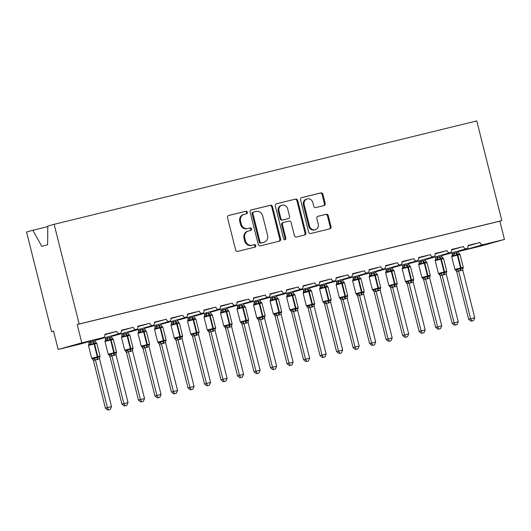 <?xml version="1.0" encoding="UTF-8"?>
<svg xmlns="http://www.w3.org/2000/svg" width="531" height="531" viewBox="0 0 531 531"><rect width="100%" height="100%" fill="white"/><g stroke="black" fill="none" stroke-linecap="round" stroke-linejoin="round"><path stroke-width="0.8" d="M247.36 212.227A1.294 1.168 74.4 0 0 245.913 211.245L228.695 215.46A1.852 1.666 74.4 0 0 227.52 217.65L235.638 249.968A1.852 1.666 74.4 0 0 237.715 251.369L254.933 247.154A1.294 1.168 74.4 0 0 254.303 244.638L252.072 245.183A5.927 5.337 74.4 0 1 245.441 240.709L244.764 238.014A5.927 5.337 74.4 0 1 248.355 231.045A5.927 5.337 74.4 0 1 248.508 230.998L250.738 230.454A1.294 1.168 74.4 0 0 250.108 227.945L247.877 228.489A5.927 5.337 74.4 0 1 241.247 224.009L240.57 221.321A5.927 5.337 74.4 0 1 244.16 214.345A5.927 5.337 74.4 0 1 244.313 214.305L246.543 213.761A1.294 1.168 74.4 0 0 247.36 212.227M245.979 213.9A1.294 1.168 74.4 0 0 245.123 211.464L228.423 215.553M254.369 247.293A1.294 1.168 74.4 0 0 253.513 244.864L252.072 245.183M250.174 230.593A1.294 1.168 74.4 0 0 249.318 228.164L247.877 228.489M324.003 205.577A1.852 1.666 74.4 0 0 325.171 203.386L322.894 194.319A1.852 1.666 74.4 0 0 320.824 192.919L301.701 197.598A1.852 1.666 74.4 0 0 300.533 199.789L308.65 232.107A1.852 1.666 74.4 0 0 310.721 233.507L329.844 228.828A1.852 1.666 74.4 0 0 331.012 226.637L328.264 215.686A1.852 1.666 74.4 0 0 326.193 214.285L318.009 216.29A1.852 1.666 74.4 0 0 316.834 218.48L318.202 223.909A4.952 4.46 74.4 0 1 315.202 229.744A4.952 4.46 74.4 0 1 309.533 226.033L304.19 204.754A4.952 4.46 74.4 0 1 307.19 198.926A4.952 4.46 74.4 0 1 312.859 202.636L313.748 206.181A1.852 1.666 74.4 0 0 315.819 207.581L324.003 205.577M79.597 344.201A2.828 2.549 74.4 0 1 79.451 344.247L58.151 349.451L53.558 331.165L51.593 331.716L26.55 232.027L32.869 230.255L41.783 246.357L47.611 244.731L47.797 226.08L54.122 224.314L79.159 324.003L77.187 324.554L81.787 342.84L103.08 337.63A2.828 2.549 74.4 0 0 104.872 334.284L116.76 331.377L104.892 334.384M54.122 224.314L476.785 120.922L501.822 220.611L79.159 324.003M272.496 206.645A1.852 1.666 74.4 0 0 270.425 205.251L251.302 209.924A1.852 1.666 74.4 0 0 250.128 212.121L258.245 244.439A1.852 1.666 74.4 0 0 260.323 245.833L279.445 241.16A1.852 1.666 74.4 0 0 280.614 238.963L272.496 206.645L271.706 206.871A1.852 1.666 74.4 0 0 269.635 205.47L251.03 210.024M276.498 203.765L295.621 199.085A1.852 1.666 74.4 0 1 297.699 200.486L305.816 232.804A1.852 1.666 74.4 0 1 304.641 234.994L296.457 236.999A1.852 1.666 74.4 0 1 294.386 235.598L291.094 222.489A1.852 1.666 74.4 0 0 289.023 221.088L283.594 222.416A1.852 1.666 74.4 0 0 282.426 224.613L285.851 238.253A1.294 1.168 74.4 0 1 283.587 238.811L275.33 205.955A1.852 1.666 74.4 0 1 276.498 203.765L276.405 203.791M468.123 245.528L479.984 242.521L468.096 245.435A2.828 2.549 74.4 0 1 466.477 248.734A2.828 2.549 -105.6 0 1 463.477 246.563L451.609 249.57M435.101 253.606L446.963 250.599A2.828 2.549 -105.6 0 0 449.963 252.776A2.828 2.549 74.4 0 0 451.589 249.47L463.477 246.563M418.587 257.648L430.455 254.641A2.828 2.549 -105.6 0 0 433.455 256.812A2.828 2.549 74.4 0 0 435.075 253.513L446.963 250.599M402.08 261.683L413.941 258.677A2.828 2.549 -105.6 0 0 416.941 260.854A2.828 2.549 74.4 0 0 418.567 257.548L430.455 254.641M385.572 265.726L397.434 262.719A2.828 2.549 -105.6 0 0 400.434 264.889A2.828 2.549 74.4 0 0 402.06 261.584L413.941 258.677M369.058 269.761L380.926 266.754A2.828 2.549 -105.6 0 0 383.92 268.932A2.828 2.549 74.4 0 0 385.546 265.626L397.434 262.719M352.551 273.804L364.412 270.797A2.828 2.549 -105.6 0 0 367.412 272.967A2.828 2.549 74.4 0 0 369.038 269.662L380.926 266.754M336.037 277.839L347.905 274.832A2.828 2.549 -105.6 0 0 350.905 277.003A2.828 2.549 74.4 0 0 352.524 273.704L364.412 270.797M319.529 281.881L331.39 278.875A2.828 2.549 -105.6 0 0 334.391 281.045A2.828 2.549 74.4 0 0 336.017 277.74L347.905 274.832M303.015 285.917L314.883 282.91A2.828 2.549 -105.6 0 0 317.883 285.081A2.828 2.549 74.4 0 0 319.503 281.782L331.39 278.875M286.508 289.953L298.369 286.952A2.828 2.549 -105.6 0 0 301.369 289.123A2.828 2.549 74.4 0 0 302.995 285.817L314.883 282.91M269.994 293.995L281.861 290.988A2.828 2.549 -105.6 0 0 284.862 293.158A2.828 2.549 74.4 0 0 286.481 289.86L298.369 286.952M253.486 298.03L265.354 295.024A2.828 2.549 -105.6 0 0 268.347 297.201A2.828 2.549 74.4 0 0 269.974 293.895L281.861 290.988M236.979 302.073L248.84 299.066A2.828 2.549 -105.6 0 0 251.84 301.236A2.828 2.549 74.4 0 0 253.466 297.937L265.354 295.024M220.465 306.108L232.332 303.101A2.828 2.549 -105.6 0 0 235.326 305.279A2.828 2.549 74.4 0 0 236.952 301.973L248.84 299.066M203.957 310.15L215.818 307.144A2.828 2.549 -105.6 0 0 218.818 309.314A2.828 2.549 74.4 0 0 220.445 306.015L232.332 303.101M187.443 314.186L199.311 311.179A2.828 2.549 -105.6 0 0 202.311 313.356A2.828 2.549 74.4 0 0 203.931 310.051L215.818 307.144M170.936 318.228L182.797 315.222A2.828 2.549 -105.6 0 0 185.797 317.392A2.828 2.549 74.4 0 0 187.423 314.086L199.311 311.179M154.421 322.264L166.289 319.257A2.828 2.549 -105.6 0 0 169.289 321.434A2.828 2.549 74.4 0 0 170.909 318.129L182.797 315.222M137.914 326.306L149.775 323.299A2.828 2.549 -105.6 0 0 152.775 325.47A2.828 2.549 74.4 0 0 154.402 322.164L166.289 319.257M121.407 330.342L133.268 327.335A2.828 2.549 -105.6 0 0 136.268 329.505A2.828 2.549 74.4 0 0 137.887 326.207L149.775 323.299M116.76 331.377A2.828 2.549 -105.6 0 0 119.754 333.548A2.828 2.549 74.4 0 0 121.38 330.242L133.268 327.335M468.169 245.833L474.986 243.921L468.163 245.747M451.662 249.869L458.472 247.964L451.649 249.782M435.148 253.904L441.965 251.999L435.141 253.825M418.64 257.947L425.45 256.042L418.627 257.86M402.133 261.982L408.943 260.077L402.12 261.902M385.619 266.024L392.429 264.119L385.606 265.938M369.111 270.06L375.921 268.155L369.098 269.98M352.597 274.102L359.414 272.197L352.591 274.016M336.09 278.138L342.9 276.233L336.077 278.058M319.576 282.18L326.392 280.268L319.569 282.094M303.068 286.216L309.878 284.311L303.055 286.129M286.554 290.258L293.371 288.346L286.548 290.172M270.047 294.293L276.857 292.389L270.033 294.207M253.539 298.336L260.349 296.424L253.526 298.249M237.025 302.371L243.842 300.466L237.012 302.285M220.518 306.407L227.328 304.502L220.504 306.327M204.004 310.449L210.82 308.544L203.997 310.363M187.496 314.485L194.306 312.58L187.483 314.405M170.982 318.527L177.799 316.622L170.975 318.441M154.475 322.563L161.285 320.658L154.461 322.483M137.96 326.605L144.777 324.7L137.954 326.519M121.453 330.64L128.263 328.735L121.44 330.561M104.946 334.683L111.756 332.778L104.932 334.596M501.822 220.611L499.857 221.161L504.45 239.454L480.82 246.065L459.521 251.276A2.828 2.549 -105.6 0 1 458.007 251.143M466.477 248.734L442.847 255.345A2.828 2.549 -105.6 0 1 441.5 255.179M449.963 252.776L426.333 259.387A2.828 2.549 -105.6 0 1 424.986 259.214M433.455 256.812L409.826 263.422A2.828 2.549 -105.6 0 1 408.478 263.257M416.941 260.854L393.312 267.465A2.828 2.549 -105.6 0 1 391.971 267.292M400.434 264.889L376.804 271.5A2.828 2.549 -105.6 0 1 375.457 271.334M383.92 268.932L360.29 275.543A2.828 2.549 -105.6 0 1 358.949 275.37M367.412 272.967L343.783 279.578A2.828 2.549 -105.6 0 1 342.435 279.412M350.905 277.003L327.269 283.62A2.828 2.549 -105.6 0 1 325.928 283.448M334.391 281.045L310.761 287.656A2.828 2.549 -105.6 0 1 309.414 287.49M317.883 285.081L294.254 291.698A2.828 2.549 -105.6 0 1 292.906 291.526M301.369 289.123L277.74 295.734A2.828 2.549 -105.6 0 1 276.392 295.568M284.862 293.158L261.232 299.769A2.828 2.549 -105.6 0 1 259.885 299.603M268.347 297.201L244.718 303.812A2.828 2.549 -105.6 0 1 243.377 303.646M251.84 301.236L228.211 307.847A2.828 2.549 -105.6 0 1 226.863 307.681M235.326 305.279L211.696 311.889A2.828 2.549 -105.6 0 1 210.356 311.717M218.818 309.314L195.189 315.925A2.828 2.549 -105.6 0 1 193.842 315.759M202.311 313.356L178.675 319.967A2.828 2.549 -105.6 0 1 177.334 319.795M185.797 317.392L162.167 324.003A2.828 2.549 -105.6 0 1 160.82 323.837M169.289 321.434L145.66 328.045A2.828 2.549 -105.6 0 1 144.313 327.873M152.775 325.47L129.146 332.081A2.828 2.549 -105.6 0 1 127.798 331.915M136.268 329.505L112.638 336.123A2.828 2.549 -105.6 0 1 111.291 335.95M119.754 333.548L96.124 340.159A2.828 2.549 -105.6 0 1 94.784 339.993M504.45 239.454L483.15 244.665A2.828 2.549 -105.6 0 1 479.984 242.521M499.857 221.161L77.187 324.554M111.756 332.778L113.807 332.2M47.79 226.604L32.869 230.255M58.151 349.451L81.787 342.84M53.578 331.225L51.593 331.716M128.263 328.735L130.314 328.165M144.777 324.7L146.821 324.122M161.285 320.658L163.336 320.087M177.799 316.622L179.843 316.045M194.306 312.58L196.357 312.009M210.82 308.544L212.865 307.967M227.328 304.502L229.379 303.931M243.842 300.466L245.886 299.889M260.349 296.424L262.4 295.853M276.857 292.389L278.908 291.818M293.371 288.346L295.415 287.775M309.878 284.311L311.929 283.74M326.392 280.268L328.437 279.698M342.9 276.233L344.951 275.662M359.414 272.197L361.458 271.62M375.921 268.155L377.972 267.584M392.429 264.119L394.48 263.542M408.943 260.077L410.987 259.506M425.45 256.042L427.501 255.464M441.965 251.999L444.009 251.428M458.472 247.964L460.523 247.386M474.986 243.921L477.03 243.351M243.53 214.524A5.927 5.337 74.4 0 0 243.371 214.564A5.927 5.337 74.4 0 0 239.786 221.54L240.57 221.321M247.088 228.708A5.927 5.337 74.4 0 1 240.463 224.235L239.786 221.54M247.718 231.224A5.927 5.337 74.4 0 0 247.565 231.264A5.927 5.337 74.4 0 0 243.981 238.233L244.764 238.014M251.282 245.408A5.927 5.337 74.4 0 1 244.652 240.928L243.981 238.233M278.921 241.286A1.852 1.666 74.4 0 0 279.824 239.189L271.706 206.871M253.712 212.002A1.294 1.168 74.4 0 0 252.895 213.542L260.024 241.904A1.294 1.168 74.4 0 0 261.471 242.886L263.821 242.309A5.927 5.337 74.4 0 0 263.973 242.269A5.927 5.337 74.4 0 0 267.564 235.299L262.692 215.905A5.927 5.337 74.4 0 0 256.061 211.431L253.712 212.002M253.645 212.022L252.929 212.227A1.294 1.168 74.4 0 0 252.106 213.761L252.895 213.542M263.336 242.448A5.927 5.337 74.4 0 1 263.184 242.494A5.927 5.337 74.4 0 1 263.031 242.534L260.681 243.105A1.294 1.168 74.4 0 1 259.234 242.129L252.106 213.761M276.233 203.858L295.621 199.085M304.124 235.12A1.852 1.666 74.4 0 0 305.026 233.023L296.909 200.705A1.852 1.666 74.4 0 0 294.838 199.304M283.501 222.443L282.804 222.642A1.852 1.666 74.4 0 0 281.636 224.832L285.067 238.479L285.851 238.253M284.649 239.813A1.294 1.168 74.4 0 0 285.067 238.479M287.683 208.889A4.952 4.46 74.4 0 0 282.007 205.178A4.952 4.46 74.4 0 0 279.007 211.013L280.892 218.506A1.852 1.666 74.4 0 0 282.963 219.907L288.393 218.58A1.852 1.666 74.4 0 0 289.561 216.382L287.683 208.889M282.007 205.178L281.224 205.404A4.952 4.46 74.4 0 0 278.224 211.232L279.007 211.013M287.702 218.772A1.852 1.666 74.4 0 1 287.603 218.799L282.173 220.126A1.852 1.666 74.4 0 1 280.102 218.726L278.224 211.232M307.19 198.926L306.4 199.145A4.952 4.46 74.4 0 0 303.4 204.979L304.19 204.754M315.202 229.744L314.412 229.963A4.952 4.46 74.4 0 1 308.743 226.252L303.4 204.979M329.326 228.954A1.852 1.666 74.4 0 0 330.229 226.856L327.474 215.905A1.852 1.666 74.4 0 0 325.403 214.504L317.737 216.382M323.485 205.703A1.852 1.666 74.4 0 0 324.388 203.605L322.111 194.538A1.852 1.666 74.4 0 0 320.034 193.138L301.435 197.691M93.429 360.449L105.417 408.166L111.517 406.607L99.509 358.803L93.449 360.456L92.381 358.963A2.078 1.792 -69 0 1 93.449 360.456M108.629 409.859L110.282 409.454L108.629 409.859L107.388 407.616L95.401 359.899M88.71 341.652L88.989 342.754L95.109 341.28L94.77 339.959M90.682 341.101L90.954 342.203M88.942 344.048L88.989 342.754M95.381 359.819L94.478 357.708L93.781 358.525L92.328 358.949L91.684 358.272L97.312 356.812L94.093 344.008L88.471 345.469L91.684 358.272M94.478 357.708L97.299 357.695A0.943 0.412 -103.7 0 0 97.312 356.812L97.804 356.693L94.591 343.889L94.093 344.008A0.943 0.412 -103.7 0 0 93.668 343.245L91.173 344.546L90.177 344.188L88.743 344.546L88.471 345.469M97.266 359.64A2.078 0.896 76.3 0 1 97.299 357.695L99.801 356.407L99.337 357.29M95.686 342.767L96.496 343.245L94.16 343.126A0.943 0.412 76.3 0 1 94.591 343.889L96.828 343.371L100.047 356.175L99.715 357.157A2.078 1.772 -141.2 0 1 99.815 357.044M96.496 343.245L95.109 341.28M90.974 342.289L91.173 344.546M99.509 358.803L99.801 356.407M110.282 409.454L111.517 406.607M105.417 408.166L107.846 410.078M109.944 356.407L121.931 404.131L128.024 402.571L116.017 354.768L109.963 356.42L109.008 354.987M125.143 405.817L126.79 405.418L125.143 405.817L123.896 403.58L111.908 355.856A2.078 1.772 -141.2 0 0 110.289 354.482L110.986 353.673L113.807 353.659A0.943 0.412 -103.7 0 0 113.82 352.77L110.607 339.966L104.979 341.433L108.198 354.237L114.318 352.65L111.098 339.847L110.607 339.966A0.943 0.412 -103.7 0 0 110.176 339.209L107.68 340.51L106.691 340.145L105.311 340.444A2.078 1.772 -141.2 0 1 105.284 340.484M105.218 337.616L105.496 338.718L111.616 337.238L111.284 335.917M107.189 337.066L107.468 338.167M105.45 340.006L105.496 338.718A2.078 1.772 -141.2 0 1 105.311 340.444L105.35 340.398M110.289 354.482L108.842 354.907A2.078 1.792 -69 0 1 108.888 354.927L108.888 354.927A2.078 1.792 -69 0 1 109.963 356.42M113.773 355.604A2.078 0.896 76.3 0 1 113.807 353.659L116.316 352.372L115.844 353.248M104.979 341.433L105.251 340.504M112.2 338.725L113.01 339.209L110.674 339.09A0.943 0.412 76.3 0 1 111.098 339.847L113.342 339.336L116.554 352.139L116.223 353.122A2.078 1.772 -141.2 0 1 116.322 353.009M113.01 339.209L111.616 337.238M107.488 338.247L107.68 340.51M116.017 354.768L116.316 352.372M111.888 355.777L110.986 353.673M126.79 405.418L128.024 402.571M121.931 404.131L124.354 406.042M126.451 352.372L138.438 400.095L144.538 398.529L132.531 350.725L126.471 352.378L125.396 350.885A2.078 1.792 -69 0 1 125.396 350.885L125.396 350.885A2.078 1.792 -69 0 1 126.471 352.378M141.651 401.781L143.304 401.376L141.651 401.781L140.41 399.544L128.422 351.821M121.732 333.574L122.011 334.683L128.124 333.202L127.792 331.882M123.696 333.023L123.975 334.132M121.964 335.97L122.011 334.683M128.396 351.741L127.5 349.63L126.803 350.447L125.349 350.872L124.705 350.195L130.334 348.734L127.115 335.931L121.486 337.391L124.705 350.195M127.5 349.63L130.314 349.617A0.943 0.412 -103.7 0 0 130.334 348.734L130.825 348.615L127.613 335.811L127.115 335.931A0.943 0.412 -103.7 0 0 126.69 335.167L124.194 336.468L123.199 336.11L121.765 336.468L121.486 337.391M130.287 351.562A2.078 0.896 76.3 0 1 130.314 349.617L132.823 348.329L132.358 349.212M128.708 334.689L129.518 335.167L127.181 335.048A0.943 0.412 76.3 0 1 127.613 335.811L129.849 335.293L133.069 348.097L132.737 349.086A2.078 1.772 -141.2 0 1 132.836 348.973M129.518 335.167L128.124 333.202M123.995 334.211L124.194 336.468M132.531 350.725L132.823 348.329M143.304 401.376L144.538 398.529M138.438 400.095L140.868 402M158.165 397.746L159.811 397.341L158.165 397.746L156.917 395.502L161.046 394.493L149.038 346.69L142.978 348.343L141.91 346.849A2.078 1.792 -69 0 1 142.978 348.343L154.946 396.053L156.917 395.502L144.93 347.785M138.239 329.539L138.518 330.64L144.638 329.16L144.306 327.839M140.211 328.988L140.489 330.09A2.078 1.792 -69 0 1 139.706 332.067L138.332 332.366A2.078 1.772 -141.2 0 1 138.299 332.406M138.472 331.928L138.518 330.64M144.91 347.699L144.007 345.595L143.31 346.404L141.863 346.829A2.078 1.792 -69 0 1 141.91 346.849L141.213 346.159L146.841 344.699L143.629 331.888L138 333.355L141.213 346.159M144.007 345.595L146.828 345.581A0.943 0.412 -103.7 0 0 146.841 344.699L147.339 344.573L144.12 331.769L143.629 331.888A0.943 0.412 -103.7 0 0 143.197 331.132L140.702 332.433L139.706 332.067M146.795 347.526A2.078 0.896 76.3 0 1 146.828 345.581L149.337 344.294L148.866 345.17M138 333.355L138.272 332.433M145.222 330.647L146.032 331.132L143.695 331.012A0.943 0.412 76.3 0 1 144.12 331.769L146.364 331.258L149.576 344.061L149.244 345.044A2.078 1.772 -141.2 0 1 149.344 344.931M146.032 331.132L144.638 329.16M140.509 330.176L140.702 332.433M149.038 346.69L149.337 344.294M159.811 397.341L161.046 394.493M154.946 396.053L157.375 397.965M159.473 344.294L171.46 392.017L177.553 390.451L165.553 342.648L159.492 344.3L158.417 342.807A2.078 1.792 -69 0 1 158.417 342.807L158.417 342.807A2.078 1.792 -69 0 1 159.492 344.3M174.672 393.703L176.325 393.298L174.672 393.703L173.431 391.466L161.444 343.743M154.753 325.496L155.025 326.605L161.145 325.125L160.813 323.804M156.718 324.945L156.997 326.054M154.986 327.892L155.025 326.605M161.417 343.663L160.521 341.559L159.818 342.369L158.371 342.794L157.727 342.117L163.356 340.656L160.136 327.853L154.508 329.313L157.727 342.117M160.521 341.559L163.336 341.539A0.943 0.412 -103.7 0 0 163.356 340.656L163.847 340.537L160.634 327.733L160.136 327.853A0.943 0.412 -103.7 0 0 159.712 327.089L157.216 328.397L156.22 328.032L154.786 328.39L154.508 329.313M163.302 343.484A2.078 0.896 76.3 0 1 163.336 341.539L165.845 340.252L165.38 341.134M161.729 326.611L162.539 327.089L160.203 326.97A0.943 0.412 76.3 0 1 160.634 327.733L162.871 327.215L166.09 340.019L165.758 341.008A2.078 1.772 -141.2 0 1 165.858 340.895M162.539 327.089L161.145 325.125M157.017 326.134L157.216 328.397M165.553 342.648L165.845 340.252M176.325 393.298L177.553 390.451M171.46 392.017L173.889 393.922M191.187 389.668L192.833 389.263L191.187 389.668L189.939 387.424L194.067 386.415L182.06 338.612L176 340.265L174.931 338.771A2.078 1.792 -69 0 1 176 340.265L187.967 387.975L189.939 387.424L177.951 339.707A2.078 1.772 -141.2 0 0 176.332 338.333L177.029 337.517L179.85 337.504A0.943 0.412 -103.7 0 0 179.863 336.621L176.65 323.817L171.407 325.158L171.022 325.277L174.234 338.081L180.361 336.495L177.142 323.691L176.65 323.817A0.943 0.412 -103.7 0 0 176.219 323.054L173.723 324.355L172.728 323.99L171.354 324.295A2.078 1.772 -141.2 0 1 171.321 324.328L171.022 325.277M171.261 321.461L171.54 322.563L177.659 321.082L177.327 319.762M173.232 320.91L173.511 322.012A2.078 1.792 -69 0 1 172.728 323.99M171.493 323.85L171.54 322.563A2.078 1.772 -141.2 0 1 171.354 324.288A2.078 1.772 -141.2 0 1 171.354 324.295M174.852 338.745L176.332 338.333M179.817 339.448A2.078 0.896 76.3 0 1 179.85 337.504L182.359 336.216L181.887 337.092M178.243 322.569L179.047 323.054L176.717 322.934A0.943 0.412 76.3 0 1 177.142 323.691L179.385 323.18L182.598 335.984L182.266 336.966A2.078 1.772 -141.2 0 1 182.365 336.853M179.047 323.054L177.659 321.082M173.531 322.098L173.723 324.355M182.06 338.612L182.359 336.216M177.931 339.621L177.029 337.517M192.833 389.263L194.067 386.415M187.967 387.975L190.397 389.887M192.494 336.216L204.481 383.94L210.575 382.38L198.567 334.576L192.514 336.223L191.439 334.729A2.078 1.792 -69 0 1 191.439 334.729L191.439 334.729A2.078 1.792 -69 0 1 192.514 336.223M207.694 385.625L209.347 385.221L207.694 385.625L206.446 383.389L194.465 335.665M187.775 317.419L188.047 318.527L194.167 317.047L193.835 315.726M189.74 316.868L190.018 317.976M188.007 319.815L188.047 318.527M194.439 335.585L193.543 333.481L192.839 334.291L191.392 334.716L190.748 334.039L196.37 332.579L193.158 319.775L187.529 321.235L190.748 334.039M193.543 333.481L196.357 333.461A0.943 0.412 -103.7 0 0 196.37 332.579L196.868 332.459L193.656 319.655L193.158 319.775A0.943 0.412 -103.7 0 0 192.726 319.018L190.237 320.319L189.242 319.954L187.808 320.312L187.529 321.235M196.324 335.406A2.078 0.896 76.3 0 1 196.357 333.461L198.866 332.174L198.402 333.056M194.751 318.534L195.561 319.012L193.224 318.892A0.943 0.412 76.3 0 1 193.656 319.655L195.893 319.138L199.112 331.941L198.773 332.93A2.078 1.772 -141.2 0 1 198.879 332.818M195.561 319.012L194.167 317.047M190.038 318.056L190.237 320.319M198.567 334.576L198.866 332.174M209.347 385.221L210.575 382.38M204.481 383.94L206.911 385.845M224.201 381.59L225.854 381.185L224.201 381.59L222.96 379.346L227.089 378.337L215.082 330.534L209.022 332.187L207.953 330.694A2.078 1.792 -69 0 1 209.022 332.187L220.989 379.897L222.96 379.346L210.973 331.629A2.078 1.772 -141.2 0 0 209.353 330.255L210.05 329.439L212.871 329.426A0.943 0.412 -103.7 0 0 212.885 328.543L209.665 315.739L204.422 317.08L204.043 317.199L207.256 330.003L213.382 328.417L210.163 315.613L209.665 315.739A0.943 0.412 -103.7 0 0 209.241 314.976L206.745 316.277L205.749 315.912L204.316 316.277L204.043 317.199M204.282 313.383L204.561 314.485L210.681 313.005L210.342 311.684M206.254 312.832L206.526 313.934A2.078 1.792 -69 0 1 205.749 315.912M204.515 315.772L204.561 314.485A2.078 1.772 -141.2 0 1 204.375 316.217L204.375 316.217A2.078 1.772 -141.2 0 1 204.342 316.25M207.256 330.003L207.906 330.68A2.078 1.792 -69 0 1 207.953 330.694L209.353 330.255M212.838 331.371A2.078 0.896 76.3 0 1 212.871 329.426L215.374 328.138L214.909 329.014M211.265 314.498L212.068 314.976L209.738 314.856A0.943 0.412 76.3 0 1 210.163 315.613L212.4 315.102L215.619 327.906L215.287 328.888A2.078 1.772 -141.2 0 1 215.387 328.775M212.068 314.976L210.681 313.005M206.546 314.02L206.745 316.277M215.082 330.534L215.374 328.138M210.953 331.543L210.05 329.439M225.854 381.185L227.089 378.337M220.989 379.897L223.418 381.809M225.516 328.138L237.503 375.862L243.596 374.302L231.589 326.499L225.536 328.145L224.46 326.651A2.078 1.792 -69 0 1 225.536 328.145M240.716 377.548L242.362 377.143L240.716 377.548L239.468 375.311L227.48 327.587A2.078 1.772 -141.2 0 0 225.861 326.213L226.564 325.403L229.379 325.384A0.943 0.412 -103.7 0 0 229.392 324.501L226.179 311.697L220.551 313.157L223.77 325.961L229.89 324.381L226.671 311.578L226.179 311.697A0.943 0.412 -103.7 0 0 225.748 310.94L223.252 312.241L222.263 311.876L220.823 312.235L220.551 313.157M220.79 309.341L221.069 310.449L227.188 308.969L226.856 307.648M222.761 308.79L223.04 309.898M221.022 311.737L221.069 310.449M225.861 326.213L224.414 326.638L223.77 325.961M229.346 327.335A2.078 0.896 76.3 0 1 229.379 325.384L231.888 324.096L231.423 324.979M227.772 310.456L228.582 310.934L226.246 310.814A0.943 0.412 76.3 0 1 226.671 311.578L228.914 311.06L232.127 323.87L231.795 324.853A2.078 1.772 -141.2 0 1 231.894 324.74M228.582 310.934L227.188 308.969M223.06 309.978L223.252 312.241M231.589 326.499L231.888 324.096M227.46 327.508L226.564 325.403M242.362 377.143L243.596 374.302M237.503 375.862L239.926 377.767M257.223 373.512L258.876 373.107L257.223 373.512L255.982 371.269L260.11 370.26L248.103 322.456L242.043 324.109L240.968 322.616A2.078 1.792 -69 0 1 242.043 324.109L254.01 371.819L255.982 371.269L243.994 323.552M237.304 305.305L237.583 306.407L243.702 304.933L243.364 303.606M239.275 304.754L239.547 305.856A2.078 1.792 -69 0 1 238.771 307.834L237.337 308.199L237.065 309.122L242.687 307.661A0.943 0.412 -103.7 0 0 242.262 306.898L239.766 308.199L238.771 307.834M237.536 307.695L237.583 306.407M243.975 323.465L243.072 321.361L242.375 322.178L240.921 322.602L240.277 321.925L245.906 320.465L242.687 307.661L243.185 307.535L246.397 320.339L248.641 319.828L245.422 307.024L243.185 307.535A0.943 0.412 76.3 0 0 242.753 306.779L242.262 306.898A2.078 0.896 76.3 0 1 241.32 305.225M243.072 321.361L245.893 321.348A0.943 0.412 -103.7 0 0 245.906 320.465L246.397 320.339A0.943 0.412 76.3 0 1 246.384 321.228L248.395 320.06L247.931 320.936M244.28 306.42L245.09 306.898L242.753 306.779A2.078 0.896 76.3 0 1 241.811 305.106M245.09 306.898L243.702 304.933M239.567 305.942L239.766 308.199M248.103 322.456L248.395 320.06M258.876 373.107L260.11 370.26M254.01 371.819L256.44 373.731M258.537 320.06L270.525 367.784L276.618 366.224L264.611 318.421L258.551 320.067L257.482 318.58A2.078 1.792 -69 0 1 257.482 318.58L257.482 318.58A2.078 1.792 -69 0 1 258.551 320.067M273.737 369.47L275.383 369.072L273.737 369.47L272.489 367.233L260.502 319.509M253.811 301.269L254.09 302.371L260.21 300.891L259.878 299.57M255.783 300.719L256.061 301.82M254.044 303.659L254.09 302.371M260.482 319.43L259.579 317.326L258.882 318.135L257.435 318.56L256.792 317.89L262.414 316.423L259.201 303.619L253.572 305.079L256.792 317.89M259.579 317.326L262.4 317.312A0.943 0.412 -103.7 0 0 262.414 316.423L262.911 316.303L259.692 303.5L259.201 303.619A0.943 0.412 -103.7 0 0 258.77 302.862L256.274 304.163L255.285 303.798L253.845 304.157L253.572 305.079M262.367 319.257A2.078 0.896 76.3 0 1 262.4 317.312L264.909 316.018L264.438 316.901M260.794 302.378L261.604 302.862L259.267 302.736A0.943 0.412 76.3 0 1 259.692 303.5L261.936 302.989L265.148 315.792L264.816 316.775A2.078 1.772 -141.2 0 1 264.916 316.662M261.604 302.862L260.21 300.891M256.081 301.9L256.274 304.163M264.611 318.421L264.909 316.018M275.383 369.072L276.618 366.224M270.525 367.784L272.947 369.689M275.045 316.025L287.032 363.742L293.125 362.182L281.125 314.379L275.065 316.031L274.109 314.604M290.245 365.434L291.897 365.029L290.245 365.434L289.003 363.191L277.016 315.474A2.078 1.772 -141.2 0 0 275.397 314.1L276.093 313.283L278.908 313.27A0.943 0.412 -103.7 0 0 278.928 312.387L275.708 299.584L270.08 301.044L273.299 313.848L279.419 312.268L276.206 299.464L275.708 299.584A0.943 0.412 -103.7 0 0 275.284 298.82L272.788 300.121L271.792 299.756L270.359 300.121L270.08 301.044M270.325 297.227L270.604 298.329L276.717 296.856L276.385 295.535M272.29 296.676L272.569 297.778M270.558 299.617L270.604 298.329A2.078 1.772 -141.2 0 1 270.418 300.061A2.078 1.772 -141.2 0 1 270.412 300.061A2.078 1.772 -141.2 0 1 270.385 300.095M273.299 313.848L273.943 314.525L275.397 314.1M278.875 315.215A2.078 0.896 76.3 0 1 278.908 313.27L281.417 311.982L280.952 312.859M277.301 298.342L278.111 298.82L275.775 298.701A0.943 0.412 76.3 0 1 276.206 299.464L278.443 298.946L281.662 311.75L281.384 312.679M278.111 298.82L276.717 296.856M272.589 297.864L272.788 300.121M281.125 314.379L281.417 311.982M276.99 315.387L276.093 313.283M291.897 365.029L293.125 362.182M287.032 363.742L289.461 365.653M291.559 311.982L303.54 359.706L309.639 358.146L297.632 310.343L291.572 311.989L290.503 310.502A2.078 1.792 -69 0 1 290.503 310.502L290.503 310.502A2.078 1.792 -69 0 1 291.572 311.989M306.759 361.392L308.405 360.994L306.759 361.392L305.511 359.155L293.524 311.431M286.833 293.192L287.112 294.293L293.231 292.813L292.9 291.492M288.804 292.641L289.083 293.743M287.065 295.581L287.112 294.293M293.504 311.352L292.601 309.248L291.904 310.058L290.457 310.482L289.807 309.812L295.435 308.345L292.223 295.541L286.594 297.008L289.807 309.812M292.601 309.248L295.422 309.234A0.943 0.412 -103.7 0 0 295.435 308.345L295.933 308.226L292.714 295.422L292.223 295.541A0.943 0.412 -103.7 0 0 291.791 294.785L289.295 296.086L288.3 295.721L286.866 296.079L286.594 297.008M295.389 311.179A2.078 0.896 76.3 0 1 295.422 309.234L297.931 307.947L297.46 308.823M293.816 294.3L294.625 294.785L292.289 294.659A0.943 0.412 76.3 0 1 292.714 295.422L294.957 294.911L298.17 307.714L297.838 308.697A2.078 1.772 -141.2 0 1 297.937 308.584M294.625 294.785L293.231 292.813M289.103 293.822L289.295 296.086M297.632 310.343L297.931 307.947M308.405 360.994L309.639 358.146M303.54 359.706L305.969 361.618M323.266 357.356L324.919 356.951L323.266 357.356L322.025 355.113L326.147 354.104L314.146 306.301L308.086 307.953L307.011 306.46A2.078 1.792 -69 0 1 308.086 307.953L320.054 355.664L322.025 355.113L310.038 307.396M303.347 289.149L303.619 290.251L309.739 288.778L309.407 287.457M305.312 288.599L305.59 289.7M303.579 291.546L303.619 290.251M310.011 307.316L309.115 305.206L308.411 306.022L306.964 306.447L306.321 305.77L311.949 304.309L308.73 291.506L303.101 292.966L306.321 305.77M309.115 305.206L311.929 305.192A0.943 0.412 -103.7 0 0 311.949 304.309L312.44 304.19L309.228 291.386L308.73 291.506A0.943 0.412 -103.7 0 0 308.305 290.742L305.81 292.043L304.814 291.685L303.38 292.043L303.101 292.966M311.896 307.137A2.078 0.896 76.3 0 1 311.929 305.192L314.438 303.905L313.974 304.787M310.323 290.265L311.133 290.742L308.796 290.623A0.943 0.412 76.3 0 1 309.228 291.386L311.465 290.869L314.684 303.672L314.352 304.655A2.078 1.772 -141.2 0 1 314.452 304.542M311.133 290.742L309.739 288.778M305.61 289.787L305.81 292.043M314.146 306.301L314.438 303.905M324.919 356.951L326.147 354.104M320.054 355.664L322.483 357.575M324.574 303.905L336.561 351.628L342.661 350.068L330.654 302.265L324.594 303.918L323.525 302.424A2.078 1.792 -69 0 1 324.594 303.918M339.78 353.314L341.426 352.916L339.78 353.314L338.532 351.077L326.545 303.354A2.078 1.772 -141.2 0 0 324.926 301.98L325.622 301.17L328.443 301.157A0.943 0.412 -103.7 0 0 328.457 300.267L325.237 287.463L320.001 288.811L319.616 288.93L322.828 301.734L328.954 300.148L325.735 287.344L325.237 287.463A0.943 0.412 -103.7 0 0 324.813 286.707L322.317 288.008L321.321 287.643L319.888 288.001L319.616 288.93M319.854 285.114L320.133 286.216L326.253 284.735L325.915 283.415M321.826 284.563L322.105 285.665M320.087 287.503L320.133 286.216M324.926 301.98L323.472 302.404A2.078 1.792 -69 0 1 323.525 302.424L322.828 301.734M328.41 303.101A2.078 0.896 76.3 0 1 328.443 301.157L330.952 299.869L330.481 300.745M326.837 286.222L327.64 286.707L325.311 286.587A0.943 0.412 76.3 0 1 325.735 287.344L327.972 286.833L331.191 299.637L330.859 300.619A2.078 1.772 -141.2 0 1 330.959 300.506M327.64 286.707L326.253 284.735M322.118 285.744L322.317 288.008M330.654 302.265L330.952 299.869M326.525 303.274L325.622 301.17M341.426 352.916L342.661 350.068M336.561 351.628L338.99 353.54M356.288 349.279L357.934 348.874L356.288 349.279L355.04 347.042L359.168 346.026L347.161 298.223L341.108 299.876L340.032 298.382A2.078 1.792 -69 0 1 341.108 299.876L353.075 347.593L355.04 347.042L343.059 299.318A2.078 1.772 -141.2 0 0 341.433 297.944L342.137 297.128L344.951 297.114A0.943 0.412 -103.7 0 0 344.964 296.232L341.752 283.428L336.123 284.888L339.342 297.692L345.462 296.112L342.249 283.308L341.752 283.428A0.943 0.412 -103.7 0 0 341.32 282.665L338.831 283.966L337.835 283.607L336.402 283.966L336.123 284.888M336.369 281.072L336.641 282.18L342.76 280.7L342.429 279.379M338.333 280.521L338.612 281.629M336.601 283.468L336.641 282.18M339.342 297.692L339.986 298.369L341.433 297.944M344.918 299.059A2.078 0.896 76.3 0 1 344.951 297.114L347.46 295.827L346.995 296.71M343.345 282.187L344.154 282.665L341.818 282.545A0.943 0.412 76.3 0 1 342.249 283.308L344.486 282.791L347.699 295.594L347.367 296.583A2.078 1.772 -141.2 0 1 347.473 296.471M344.154 282.665L342.76 280.7M338.632 281.709L338.831 283.966M347.161 298.223L347.46 295.827M343.033 299.238L342.137 297.128M357.934 348.874L359.168 346.026M353.075 347.593L355.498 349.498M357.595 295.833L369.583 343.55L375.682 341.991L363.675 294.187L357.615 295.84L356.547 294.347A2.078 1.792 -69 0 1 357.615 295.84M372.795 345.243L374.448 344.838L372.795 345.243L371.554 342.999L359.567 295.282M352.876 277.036L353.155 278.138L359.275 276.658L358.936 275.337M354.847 276.485L355.12 277.587A2.078 1.792 -69 0 1 354.343 279.565L352.909 279.93L352.637 280.853L358.259 279.386A0.943 0.412 -103.7 0 0 357.834 278.629L355.339 279.93L354.343 279.565M353.108 279.425L353.155 278.138M359.547 295.196L358.644 293.092L357.947 293.902L356.493 294.327A2.078 1.792 -69 0 1 356.547 294.347L355.85 293.656L361.478 292.196L358.259 279.386L358.757 279.266L361.976 292.07L364.213 291.559L360.994 278.755L358.757 279.266A0.943 0.412 76.3 0 0 358.325 278.51L357.834 278.629A2.078 0.896 76.3 0 1 356.892 276.956M358.644 293.092L361.465 293.079A0.943 0.412 -103.7 0 0 361.478 292.196L361.976 292.07A0.943 0.412 76.3 0 1 361.956 292.953L363.967 291.791L363.503 292.667M359.859 278.144L360.662 278.629L358.325 278.51A2.078 0.896 76.3 0 1 357.39 276.837M360.662 278.629L359.275 276.658M355.139 277.673L355.339 279.93M363.675 294.187L363.967 291.791M374.448 344.838L375.682 341.991M369.583 343.55L372.012 345.462M389.309 341.201L390.955 340.796L389.309 341.201L388.061 338.964L392.19 337.948L380.183 290.145L374.129 291.798L373.054 290.304A2.078 1.792 -69 0 1 374.129 291.798L386.097 339.515L388.061 338.964L376.074 291.24M369.384 272.994L369.662 274.102L375.782 272.622L375.45 271.301M371.355 272.443L371.634 273.551M369.616 275.39L369.662 274.102A2.078 1.772 -141.2 0 1 369.476 275.828L369.476 275.828A2.078 1.772 -141.2 0 1 369.45 275.861M372.364 289.614L373.008 290.291L374.455 289.866L375.158 289.056L377.972 289.037A0.943 0.412 -103.7 0 0 377.986 288.154L374.773 275.35L369.145 276.81L372.364 289.614L378.484 288.034L375.264 275.231L374.773 275.35A0.943 0.412 -103.7 0 0 374.342 274.587L371.846 275.894L370.857 275.529L369.417 275.888L369.145 276.81M377.939 290.981A2.078 0.896 76.3 0 1 377.972 289.037L380.481 287.749L380.01 288.632M376.366 274.109L377.176 274.587L374.84 274.467A0.943 0.412 76.3 0 1 375.264 275.231L377.508 274.713L380.72 287.517L380.388 288.506A2.078 1.772 -141.2 0 1 380.488 288.393M377.176 274.587L375.782 272.622M371.654 273.631L371.846 275.894M380.183 290.145L380.481 287.749M376.054 291.161L375.158 289.056M390.955 340.796L392.19 337.948M386.097 339.515L388.519 341.42M390.617 287.756L402.604 335.473L408.704 333.913L396.697 286.109L390.637 287.762L389.562 286.269A2.078 1.792 -69 0 1 390.637 287.762M405.817 337.165L407.469 336.76L405.817 337.165L404.576 334.922L392.588 287.205A2.078 1.772 -141.2 0 0 390.969 285.831L391.666 285.014L394.487 285.001A0.943 0.412 -103.7 0 0 394.5 284.118L391.281 271.314L386.037 272.655L385.659 272.775L388.871 285.578L394.991 283.992L391.778 271.188L391.281 271.314A0.943 0.412 -103.7 0 0 390.856 270.551L388.36 271.852L387.364 271.487L385.931 271.852L385.659 272.775M385.898 268.958L386.176 270.06L392.29 268.58L391.958 267.259M387.869 268.407L388.141 269.509A2.078 1.792 -69 0 1 387.364 271.487M386.13 271.348L386.176 270.06M390.969 285.831L389.515 286.249A2.078 1.792 -69 0 1 389.562 286.269L388.871 285.578M394.453 286.946A2.078 0.896 76.3 0 1 394.487 285.001L396.989 283.713L396.524 284.589M392.874 270.067L393.683 270.551L391.347 270.432A0.943 0.412 76.3 0 1 391.778 271.188L394.015 270.677L397.234 283.481L396.903 284.463A2.078 1.772 -141.2 0 1 397.002 284.35M393.683 270.551L392.29 268.58M388.161 269.595L388.36 271.852M396.697 286.109L396.989 283.713M392.568 287.118L391.666 285.014M407.469 336.76L408.704 333.913M402.604 335.473L405.034 337.384M422.331 333.123L423.977 332.718L422.331 333.123L421.083 330.886L425.212 329.877L413.204 282.074L407.144 283.72L406.076 282.226A2.078 1.792 -69 0 1 407.144 283.72L419.112 331.437L421.083 330.886L409.096 283.162M402.405 264.916L402.684 266.024L408.804 264.544L408.472 263.223M404.376 264.365L404.655 265.473M402.637 267.312L402.684 266.024M409.076 283.083L408.173 280.979L407.476 281.788L406.029 282.213L405.385 281.536L411.007 280.076L407.795 267.272L402.166 268.732L405.385 281.536M408.173 280.979L410.994 280.959A0.943 0.412 -103.7 0 0 411.007 280.076L411.505 279.956L408.286 267.153L407.795 267.272A0.943 0.412 -103.7 0 0 407.363 266.516L404.868 267.816L403.872 267.451L402.438 267.81L402.166 268.732M410.961 282.904A2.078 0.896 76.3 0 1 410.994 280.959L413.503 279.671L413.032 280.554M409.388 266.031L410.197 266.509L407.861 266.389A0.943 0.412 76.3 0 1 408.286 267.153L410.529 266.635L413.742 279.439L413.463 280.368M410.197 266.509L408.804 264.544M404.675 265.553L404.868 267.816M413.204 282.074L413.503 279.671M423.977 332.718L425.212 329.877M419.112 331.437L421.541 333.342M423.638 279.678L435.626 327.395L441.719 325.835L429.718 278.032L423.658 279.684L422.583 278.191A2.078 1.792 -69 0 1 423.658 279.684M438.838 329.087L440.491 328.682L438.838 329.087L437.597 326.844L425.61 279.127A2.078 1.772 -141.2 0 0 423.99 277.753L424.687 276.936L427.501 276.923A0.943 0.412 -103.7 0 0 427.521 276.04L424.302 263.237L418.674 264.697L421.893 277.501L428.013 275.914L424.8 263.11L424.302 263.237A0.943 0.412 -103.7 0 0 423.877 262.473L421.382 263.774L420.386 263.409L418.952 263.774L418.674 264.697M418.919 260.88L419.198 261.982L425.311 260.502L424.979 259.181M420.884 260.329L421.163 261.431A2.078 1.792 -69 0 1 420.386 263.409M419.151 263.27L419.198 261.982A2.078 1.772 -141.2 0 1 419.005 263.715L419.005 263.715A2.078 1.772 -141.2 0 1 418.979 263.748M423.99 277.753L422.537 278.178A2.078 1.792 -69 0 1 422.583 278.191L421.893 277.501M427.468 278.868A2.078 0.896 76.3 0 1 427.501 276.923L430.01 275.635L429.546 276.512M425.895 261.995L426.705 262.473L424.369 262.354A0.943 0.412 76.3 0 1 424.8 263.11L427.037 262.599L430.256 275.403L429.924 276.385A2.078 1.772 -141.2 0 1 430.024 276.273M426.705 262.473L425.311 260.502M421.183 261.517L421.382 263.774M429.718 278.032L430.01 275.635M425.583 279.04L424.687 276.936M440.491 328.682L441.719 325.835M435.626 327.395L438.055 329.306M440.146 275.635L452.133 323.359L458.233 321.799L446.226 273.996L440.166 275.642L439.097 274.149A2.078 1.792 -69 0 1 440.166 275.642M455.352 325.045L456.999 324.64L455.352 325.045L454.105 322.808L442.117 275.085M435.427 256.838L435.705 257.947L441.825 256.466L441.493 255.145M437.398 256.287L437.677 257.396M435.659 259.234L435.705 257.947A2.078 1.772 -141.2 0 1 435.52 259.672L435.52 259.672A2.078 1.772 -141.2 0 1 435.486 259.712M442.097 275.005L441.195 272.901L440.498 273.711L439.051 274.135L438.4 273.458L444.029 271.998L440.816 259.194L435.188 260.655L438.4 273.458M441.195 272.901L444.016 272.881A0.943 0.412 -103.7 0 0 444.029 271.998L444.527 271.879L441.307 259.075L440.816 259.194A0.943 0.412 -103.7 0 0 440.385 258.438L437.889 259.739L436.894 259.374L435.46 259.732L435.188 260.655M443.982 274.832A2.078 0.896 76.3 0 1 444.016 272.881L446.525 271.593L446.053 272.476M442.409 257.953L443.219 258.431L440.883 258.312A0.943 0.412 76.3 0 1 441.307 259.075L443.551 258.557L446.763 271.368L446.485 272.29M443.219 258.431L441.825 256.466M437.697 257.475L437.889 259.739M446.226 273.996L446.525 271.593M456.999 324.64L458.233 321.799M452.133 323.359L454.563 325.264M456.66 271.6L468.647 319.317L474.741 317.757L462.74 269.954L456.68 271.606L455.605 270.113A2.078 1.792 -69 0 1 456.68 271.606M471.86 321.009L473.513 320.605L471.86 321.009L470.612 318.766L458.631 271.049M451.941 252.802L452.213 253.904L458.333 252.431L458.001 251.103M453.905 252.252L454.184 253.353A2.078 1.792 -69 0 1 453.408 255.331L451.974 255.696L451.695 256.619L457.324 255.159A0.943 0.412 -103.7 0 0 456.892 254.395L454.403 255.696L453.408 255.331M452.173 255.192L452.213 253.904M458.605 270.963L457.709 268.859L457.005 269.675L455.558 270.1A2.078 1.792 -69 0 1 455.605 270.113L454.914 269.423L460.543 267.963L457.324 255.159L457.822 255.033L461.034 267.836L463.278 267.325L460.058 254.522L457.822 255.033A0.943 0.412 76.3 0 0 457.39 254.276L456.892 254.395A2.078 0.896 76.3 0 1 455.956 252.723M457.709 268.859L460.523 268.845A0.943 0.412 -103.7 0 0 460.543 267.963L461.034 267.836A0.943 0.412 76.3 0 1 461.021 268.726L463.032 267.558L462.567 268.434M458.917 253.918L459.727 254.395L457.39 254.276A2.078 0.896 76.3 0 1 456.448 252.603M459.727 254.395L458.333 252.431M454.204 253.44L454.403 255.696M462.74 269.954L463.032 267.558M473.513 320.605L474.741 317.757M468.647 319.317L471.077 321.228M245.123 211.464L245.913 211.245M253.513 244.864L254.303 244.638M249.318 228.164L250.108 227.945M459.521 251.276L483.15 244.665M79.451 344.247L103.08 337.63M240.463 224.235L241.247 224.009M244.652 240.928L245.441 240.709M279.824 239.189L280.614 238.963M269.635 205.47L270.425 205.251M259.234 242.129L260.024 241.904M260.681 243.105L261.471 242.886M263.031 242.534L263.821 242.309M296.909 200.705L297.699 200.486M305.026 233.023L305.816 232.804M281.636 224.832L282.426 224.613M280.102 218.726L280.892 218.506M282.173 220.126L282.963 219.907M287.603 218.799L288.393 218.58M308.743 226.252L309.533 226.033M325.403 214.504L326.193 214.285M327.474 215.905L328.264 215.686M330.229 226.856L331.012 226.637M320.034 193.138L320.824 192.919M322.111 194.538L322.894 194.319M324.388 203.605L325.171 203.386M97.757 359.52A2.078 0.896 76.3 0 1 97.79 357.575A0.943 0.412 76.3 0 0 97.804 356.693L100.047 356.175M93.224 341.453A2.078 0.896 76.3 0 0 94.16 343.126L93.668 343.245A2.078 0.896 76.3 0 1 92.726 341.572M89.002 342.741A2.078 1.772 -141.2 0 1 88.803 344.486L88.803 344.486A2.078 1.772 -141.2 0 1 88.77 344.519M90.94 342.196A2.078 1.792 -69 0 1 90.177 344.188M93.781 358.525A2.078 1.772 -141.2 0 1 95.388 359.912M114.271 355.485A2.078 0.896 76.3 0 1 114.304 353.533A0.943 0.412 76.3 0 0 114.318 352.65L116.554 352.139M109.731 337.417A2.078 0.896 76.3 0 0 110.674 339.09L110.176 339.209A2.078 0.896 76.3 0 1 109.233 337.537M107.448 338.161A2.078 1.792 -69 0 1 106.691 340.145M130.779 351.442A2.078 0.896 76.3 0 1 130.812 349.498A0.943 0.412 76.3 0 0 130.825 348.615L133.069 348.097M126.239 333.375A2.078 0.896 76.3 0 0 127.181 335.048L126.69 335.167A2.078 0.896 76.3 0 1 125.747 333.495M122.024 334.663A2.078 1.772 -141.2 0 1 121.825 336.408L121.825 336.408A2.078 1.772 -141.2 0 1 121.791 336.442M123.955 334.118A2.078 1.792 -69 0 1 123.199 336.11M126.803 350.447A2.078 1.772 -141.2 0 1 128.409 351.834M147.293 347.407A2.078 0.896 76.3 0 1 147.326 345.455A0.943 0.412 76.3 0 0 147.339 344.573L149.576 344.061M142.753 329.339A2.078 0.896 76.3 0 0 143.695 331.012L143.197 331.132A2.078 0.896 76.3 0 1 142.255 329.459M145.746 330.594A2.078 1.792 -69 0 1 145.667 330.567L145.667 330.567A2.078 1.792 -69 0 1 145.567 330.521L146.364 331.258M138.531 330.627A2.078 1.772 -141.2 0 1 138.332 332.366L138.372 332.32M143.31 346.404A2.078 1.772 -141.2 0 1 144.917 347.798M163.8 343.365A2.078 0.896 76.3 0 1 163.833 341.42A0.943 0.412 76.3 0 0 163.847 340.537L166.09 340.019M159.26 325.297A2.078 0.896 76.3 0 0 160.203 326.97L159.712 327.089A2.078 0.896 76.3 0 1 158.769 325.417M155.039 326.585A2.078 1.772 -141.2 0 1 154.84 328.331L154.84 328.331A2.078 1.772 -141.2 0 1 154.813 328.364M156.977 326.047A2.078 1.792 -69 0 1 156.22 328.032M159.818 342.369A2.078 1.772 -141.2 0 1 161.431 343.763M180.308 339.329A2.078 0.896 76.3 0 1 180.341 337.384A0.943 0.412 76.3 0 0 180.361 336.495L182.598 335.984M175.774 321.262A2.078 0.896 76.3 0 0 176.717 322.934L176.219 323.054A2.078 0.896 76.3 0 1 175.276 321.381M174.898 338.758A2.078 1.792 -69 0 1 174.931 338.771L174.234 338.081M196.822 335.287A2.078 0.896 76.3 0 1 196.855 333.342A0.943 0.412 76.3 0 0 196.868 332.459L199.112 331.941M192.282 317.219A2.078 0.896 76.3 0 0 193.224 318.892L192.726 319.018A2.078 0.896 76.3 0 1 191.791 317.339M188.06 318.507A2.078 1.772 -141.2 0 1 187.861 320.253L187.861 320.253A2.078 1.772 -141.2 0 1 187.835 320.293M189.998 317.969A2.078 1.792 -69 0 1 189.242 319.954M192.839 334.291A2.078 1.772 -141.2 0 1 194.452 335.685M213.329 331.251A2.078 0.896 76.3 0 1 213.362 329.306A0.943 0.412 76.3 0 0 213.382 328.417L215.619 327.906M208.796 313.184A2.078 0.896 76.3 0 0 209.738 314.856L209.241 314.976A2.078 0.896 76.3 0 1 208.298 313.303M229.843 327.209A2.078 0.896 76.3 0 1 229.877 325.264A0.943 0.412 76.3 0 0 229.89 324.381L232.127 323.87M225.303 309.142A2.078 0.896 76.3 0 0 226.246 310.814L225.748 310.94A2.078 0.896 76.3 0 1 224.805 309.268M221.082 310.429A2.078 1.772 -141.2 0 1 220.883 312.175L220.883 312.175A2.078 1.772 -141.2 0 1 220.856 312.215M223.02 309.892A2.078 1.792 -69 0 1 222.263 311.876M245.86 323.293A2.078 0.896 76.3 0 1 245.893 321.348L246.384 321.228A2.078 0.896 76.3 0 0 246.351 323.173M245.422 307.024L244.778 306.347A2.078 1.792 -69 0 1 244.731 306.334L244.731 306.334A2.078 1.792 -69 0 1 244.632 306.294M237.596 306.394A2.078 1.772 -141.2 0 1 237.397 308.139L237.437 308.086M242.375 322.178A2.078 1.772 -141.2 0 1 243.981 323.565M262.865 319.131A2.078 0.896 76.3 0 1 262.898 317.186A0.943 0.412 76.3 0 0 262.911 316.303L265.148 315.792M258.325 301.064A2.078 0.896 76.3 0 0 259.267 302.736L258.77 302.862A2.078 0.896 76.3 0 1 257.827 301.19M254.103 302.351A2.078 1.772 -141.2 0 1 253.904 304.097L253.904 304.097A2.078 1.772 -141.2 0 1 253.878 304.137M256.042 301.814A2.078 1.792 -69 0 1 255.285 303.798M258.882 318.135A2.078 1.772 -141.2 0 1 260.489 319.529M279.372 315.095A2.078 0.896 76.3 0 1 279.406 313.151A0.943 0.412 76.3 0 0 279.419 312.268L281.662 311.75M274.832 297.028A2.078 0.896 76.3 0 0 275.775 298.701L275.284 298.82A2.078 0.896 76.3 0 1 274.341 297.148M272.549 297.772A2.078 1.792 -69 0 1 271.792 299.756M273.963 314.525A2.078 1.792 -69 0 1 273.989 314.538L273.989 314.538A2.078 1.792 -69 0 1 275.065 316.031M295.886 311.053A2.078 0.896 76.3 0 1 295.913 309.108A0.943 0.412 76.3 0 0 295.933 308.226L298.17 307.714M291.346 292.986A2.078 0.896 76.3 0 0 292.289 294.659L291.791 294.785A2.078 0.896 76.3 0 1 290.849 293.112M287.125 294.274A2.078 1.772 -141.2 0 1 286.926 296.019L286.926 296.019A2.078 1.772 -141.2 0 1 286.893 296.059M289.063 293.736A2.078 1.792 -69 0 1 288.3 295.721M291.904 310.058A2.078 1.772 -141.2 0 1 293.51 311.451M312.394 307.018A2.078 0.896 76.3 0 1 312.427 305.073A0.943 0.412 76.3 0 0 312.44 304.19L314.684 303.672M307.854 288.95A2.078 0.896 76.3 0 0 308.796 290.623L308.305 290.742A2.078 0.896 76.3 0 1 307.363 289.07M311.465 290.869L310.821 290.198A2.078 1.792 -69 0 1 310.774 290.178L310.774 290.178A2.078 1.792 -69 0 1 310.675 290.138M303.632 290.238A2.078 1.772 -141.2 0 1 303.433 291.984L303.433 291.984A2.078 1.772 -141.2 0 1 303.407 292.017M305.571 289.694A2.078 1.792 -69 0 1 304.814 291.685M308.411 306.022A2.078 1.772 -141.2 0 1 310.024 307.409M328.901 302.982A2.078 0.896 76.3 0 1 328.935 301.031A0.943 0.412 76.3 0 0 328.954 300.148L331.191 299.637M324.368 284.915A2.078 0.896 76.3 0 0 325.311 286.587L324.813 286.707A2.078 0.896 76.3 0 1 323.87 285.034M320.147 286.202A2.078 1.772 -141.2 0 1 319.947 287.941L319.947 287.941A2.078 1.772 -141.2 0 1 319.914 287.981M322.085 285.658A2.078 1.792 -69 0 1 321.321 287.643M345.415 298.94A2.078 0.896 76.3 0 1 345.449 296.995A0.943 0.412 76.3 0 0 345.462 296.112L347.699 295.594M340.875 280.872A2.078 0.896 76.3 0 0 341.818 282.545L341.32 282.665A2.078 0.896 76.3 0 1 340.384 280.992M344.486 282.791L343.842 282.12A2.078 1.792 -69 0 1 343.796 282.1L343.796 282.1A2.078 1.792 -69 0 1 343.696 282.061M336.654 282.16A2.078 1.772 -141.2 0 1 336.455 283.906L336.455 283.906A2.078 1.772 -141.2 0 1 336.428 283.939M338.592 281.616A2.078 1.792 -69 0 1 337.835 283.607M361.432 295.024A2.078 0.896 76.3 0 1 361.465 293.079L361.956 292.953A2.078 0.896 76.3 0 0 361.923 294.904M353.168 278.125A2.078 1.772 -141.2 0 1 352.969 279.864L352.969 279.864A2.078 1.772 -141.2 0 1 352.936 279.903M357.947 293.902A2.078 1.772 -141.2 0 1 359.553 295.296M378.437 290.862A2.078 0.896 76.3 0 1 378.47 288.917A0.943 0.412 76.3 0 0 378.484 288.034L380.72 287.517M373.897 272.795A2.078 0.896 76.3 0 0 374.84 274.467L374.342 274.587A2.078 0.896 76.3 0 1 373.399 272.914M371.614 273.545A2.078 1.792 -69 0 1 370.857 275.529M374.455 289.866A2.078 1.772 -141.2 0 1 376.061 291.26M394.945 286.826A2.078 0.896 76.3 0 1 394.978 284.881A0.943 0.412 76.3 0 0 394.991 283.992L397.234 283.481M390.404 268.759A2.078 0.896 76.3 0 0 391.347 270.432L390.856 270.551A2.078 0.896 76.3 0 1 389.913 268.878M386.19 270.047A2.078 1.772 -141.2 0 1 385.991 271.786A2.078 1.772 -141.2 0 1 385.991 271.792A2.078 1.772 -141.2 0 1 385.957 271.826M411.459 282.784A2.078 0.896 76.3 0 1 411.492 280.839A0.943 0.412 76.3 0 0 411.505 279.956L413.742 279.439M406.919 264.717A2.078 0.896 76.3 0 0 407.861 266.389L407.363 266.516A2.078 0.896 76.3 0 1 406.421 264.836M402.697 266.004A2.078 1.772 -141.2 0 1 402.498 267.75L402.498 267.75A2.078 1.772 -141.2 0 1 402.465 267.79M404.635 265.467A2.078 1.792 -69 0 1 403.872 267.451M407.476 281.788A2.078 1.772 -141.2 0 1 409.082 283.182M427.966 278.748A2.078 0.896 76.3 0 1 427.999 276.804A0.943 0.412 76.3 0 0 428.013 275.914L430.256 275.403M423.426 260.681A2.078 0.896 76.3 0 0 424.369 262.354L423.877 262.473A2.078 0.896 76.3 0 1 422.935 260.801M444.474 274.706A2.078 0.896 76.3 0 1 444.507 272.761A0.943 0.412 76.3 0 0 444.527 271.879L446.763 271.368M439.94 256.639A2.078 0.896 76.3 0 0 440.883 258.312L440.385 258.438A2.078 0.896 76.3 0 1 439.442 256.765M437.657 257.389A2.078 1.792 -69 0 1 436.894 259.374M440.498 273.711A2.078 1.772 -141.2 0 1 442.104 275.104M460.49 270.79A2.078 0.896 76.3 0 1 460.523 268.845L461.021 268.726A2.078 0.896 76.3 0 0 460.988 270.671M452.226 253.891A2.078 1.772 -141.2 0 1 452.027 255.637L452.067 255.584M457.005 269.675A2.078 1.772 -141.2 0 1 458.618 271.062M79.524 344.227L103.153 337.61M243.371 214.564L244.16 214.345M247.565 231.264L248.355 231.045M252.895 212.234L253.679 212.015M263.184 242.494L263.973 242.269M282.757 222.655L283.547 222.429M287.656 218.785L288.439 218.566M96.011 342.614L96.828 343.371M109.001 354.98L108.198 354.237M112.526 338.579L113.342 339.336M129.033 334.537L129.849 335.293M162.055 326.459L162.871 327.215M178.569 322.423L179.385 323.18M195.076 318.381L195.893 319.138M211.584 314.345L212.4 315.102M228.098 310.303L228.914 311.06M240.277 321.925L237.065 309.122M248.641 319.828L248.256 320.89M261.119 302.225L261.936 302.989M277.799 298.269L278.443 298.946M294.141 294.147L294.957 294.911M327.162 286.076L327.972 286.833M355.85 293.656L352.637 280.853M364.213 291.559L363.828 292.621M360.177 277.998L360.994 278.755M376.857 274.042L377.508 274.713M393.199 269.921L394.015 270.677M409.879 265.965L410.529 266.635M426.22 261.843L427.037 262.599M442.9 257.887L443.551 258.557M454.914 269.423L451.695 256.619M463.278 267.325L462.893 268.387M459.242 253.765L460.058 254.522"/></g></svg>
